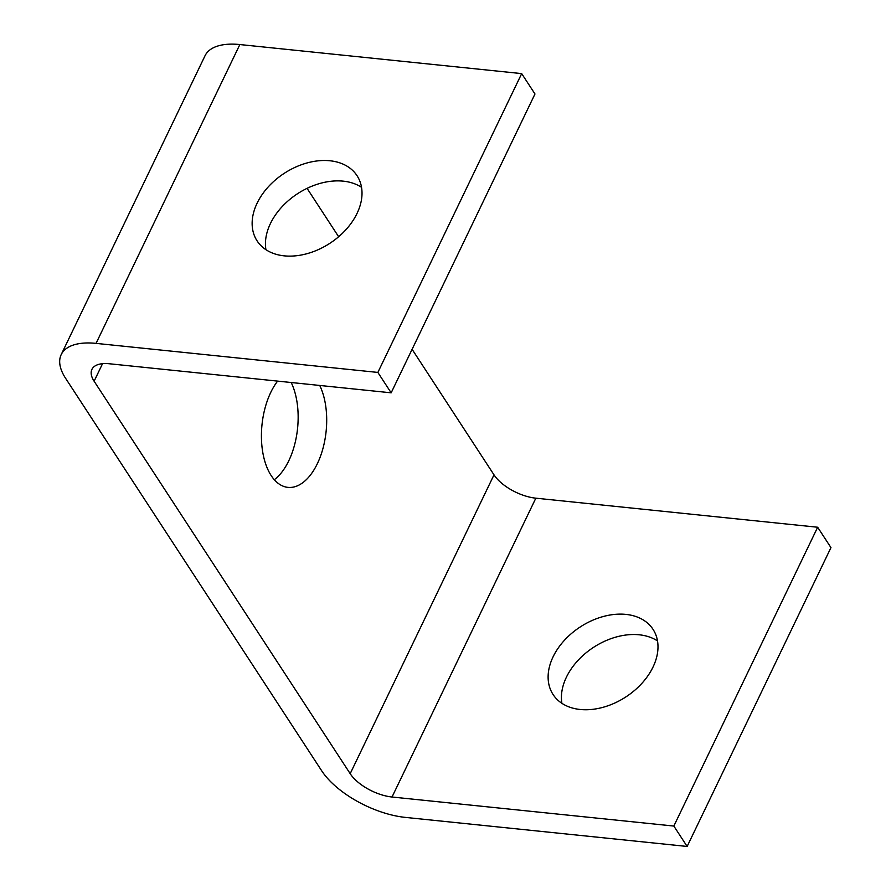 <?xml version="1.0" encoding="UTF-8"?>
<svg xmlns="http://www.w3.org/2000/svg" width="891" height="891" viewBox="0 0 891 891"><rect width="100%" height="100%" fill="white"/><g stroke="black" fill="none" stroke-linecap="round" stroke-linejoin="round"><path stroke-width="1.34" d="M274.305 479.703A59.664 32.232 95.9 0 0 291.19 382.517M319.735 385.458A59.664 32.232 -84.1 0 1 321.941 451.937A59.664 32.232 -84.1 0 1 287.938 487.377A59.664 32.232 -84.1 0 1 261.887 445.745A59.664 32.232 -84.1 0 1 277.613 381.114M361.523 187.31A59.664 41.766 -33.1 0 0 297.549 193.715A59.664 41.766 -33.1 0 0 265.93 249.692M284.196 255.851A59.664 41.766 146.9 0 1 257.109 240.904A59.664 41.766 146.9 0 1 284.251 173.322A59.664 41.766 146.9 0 1 357.046 175.705A59.664 41.766 146.9 0 1 345.897 229.722A59.664 41.766 146.9 0 1 284.196 255.851M657.502 640.941A59.664 41.766 -33.1 0 0 593.54 647.345A59.664 41.766 -33.1 0 0 561.909 703.322M580.175 709.481A59.664 41.766 146.9 0 1 553.088 694.534A59.664 41.766 146.9 0 1 580.23 626.952A59.664 41.766 146.9 0 1 653.025 629.336A59.664 41.766 146.9 0 1 641.876 683.352A59.664 41.766 146.9 0 1 580.175 709.481M61.212 354.585L205.03 55.754A68.184 31.831 25.7 0 1 239.857 44.55L96.05 343.38A68.184 31.831 -154.3 0 0 61.212 354.585A68.184 31.831 -154.3 0 0 65.578 378.274L321.651 770.737A68.184 31.831 -154.3 0 0 405.327 817.392L687.139 846.45L830.958 547.62L817.66 527.238L535.836 498.18A34.092 15.915 25.7 0 1 494.004 474.847L412.099 349.317M817.66 527.238L673.841 826.057L392.029 797.011A34.092 15.915 25.7 0 1 350.185 773.678L94.112 381.214A34.092 15.915 25.7 0 1 91.929 369.364A34.092 15.915 25.7 0 1 109.348 363.762L391.16 392.82L534.979 93.989L521.68 73.608L239.857 44.55M673.841 826.057L687.139 846.45M338.647 236.75L307.061 188.346M96.05 343.38L377.862 372.427L521.68 73.608M377.862 372.427L391.16 392.82M535.836 498.18L392.029 797.011M350.185 773.678L494.004 474.847M102.543 363.684L94.112 381.214"/></g></svg>
